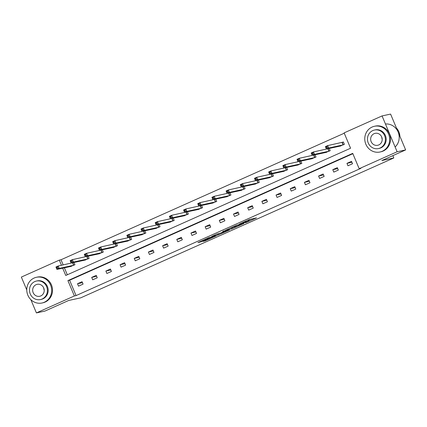 <?xml version="1.0" encoding="UTF-8"?>
<svg xmlns="http://www.w3.org/2000/svg" width="427" height="427" viewBox="0 0 427 427"><rect width="100%" height="100%" fill="white"/><g stroke="black" fill="none" stroke-linecap="round" stroke-linejoin="round"><path stroke-width="0.64" d="M245.504 222.777L256.462 217.882L249.154 219.654L239.237 224.122L245.797 221.624L242.392 223.449L248.407 221.063L245.504 222.777M202.756 241.383L205.115 240.871L216.265 235.843L208.952 237.615L197.866 242.643L201.133 241.73L209.961 237.481L214.087 236.617L202.756 241.383M62.689 268.183L65.758 275.474L350.567 148.233L344.114 132.882L382.064 115.925L390.588 114.089L405.65 149.92L381.877 160.541L393.806 157.963L80.639 297.875L68.704 300.453L44.936 311.075L36.412 312.911L30.824 299.615M405.65 149.92L397.126 151.761L359.176 168.718L352.723 153.368L67.914 280.608L74.367 295.959L36.412 312.911M352.862 153.699L69.617 280.24L76.07 295.591L360.879 168.35L359.176 168.718M76.07 295.591L74.367 295.959M231.642 228.947L244.014 223.444L236.707 225.216L225.557 230.249L231.642 228.947L231.231 227.975L233.281 227.137M229.523 229.972L217.765 235.144L211.685 236.446L216.809 234.108L220.476 233.11L224.693 231.301L222.664 231.525L223.956 230.964L229.443 229.779M26.773 289.976L21.35 277.08L59.305 260.123L61.472 265.279M382.064 115.925L397.126 151.761M393.806 157.963L392.835 155.647M84.466 260.203L89.115 258.415L88.154 256.136M87.076 256.446L87.423 256.291M112.829 247.532L117.473 245.744L116.518 243.465M115.439 243.774L115.786 243.62M141.193 234.861L145.837 233.073L144.881 230.793M143.803 231.103L144.15 230.948M169.556 222.189L174.2 220.401L173.245 218.122M172.166 218.437L172.513 218.277M197.914 209.518L202.563 207.73L201.603 205.451M200.53 205.766L200.877 205.606M226.278 196.847L230.927 195.059L229.966 192.78M228.893 193.095L229.24 192.935M254.641 184.176L259.29 182.388L258.33 180.109M257.251 180.424L257.604 180.263M283.005 171.505L287.654 169.716L286.693 167.437M285.615 167.752L285.962 167.592M311.368 158.833L316.012 157.045L315.057 154.766M313.978 155.081L314.325 154.921M339.732 146.162L344.375 144.374L343.361 141.951L342.342 142.41M344.253 133.213L61.008 259.755L63.175 264.911M64.397 267.814L67.322 274.774M325.55 152.498L330.194 150.71L329.238 148.431M328.16 148.745L328.507 148.585M297.187 165.169L301.83 163.381L300.875 161.102M299.797 161.417L300.144 161.257M268.823 177.84L273.472 176.052L272.511 173.773M271.433 174.088L271.785 173.928M240.46 190.511L245.109 188.723L244.148 186.444M243.075 186.759L243.422 186.599M212.096 203.183L216.745 201.395L215.784 199.115M214.712 199.43L215.059 199.27M183.738 215.854L188.382 214.066L187.426 211.787M186.348 212.102L186.695 211.941M155.375 228.525L160.018 226.737L159.063 224.458M157.985 224.767L158.332 224.613M127.011 241.196L131.655 239.408L130.699 237.129M129.621 237.439L129.968 237.284M98.648 253.868L103.291 252.079L102.336 249.8M101.258 250.11L101.605 249.955M70.284 266.539L74.933 264.751L73.972 262.472M72.894 262.781L73.247 262.626M61.008 259.755L59.305 260.123M69.617 280.24L67.914 280.608M77.511 283.731L82.053 281.697L83.073 284.12L78.531 286.149L77.511 283.731L82.459 282.663M91.693 277.395L96.235 275.362L97.255 277.785L92.707 279.813L91.693 277.395L96.641 276.328M105.875 271.06L110.417 269.026L111.436 271.449L106.889 273.477L105.875 271.06L110.823 269.992M120.056 264.724L124.599 262.69L125.618 265.114L121.071 267.142L120.056 264.724L125.004 263.656M134.238 258.388L138.78 256.355L139.8 258.778L135.252 260.806L134.238 258.388L139.186 257.321M148.415 252.053L152.962 250.019L153.982 252.442L149.434 254.471L148.415 252.053L153.368 250.985M162.596 245.717L167.144 243.684L168.163 246.107L163.616 248.135L162.596 245.717L167.549 244.65M176.778 239.382L181.326 237.348L182.345 239.771L177.797 241.799L176.778 239.382L181.731 238.314M190.96 233.046L195.507 231.012L196.527 233.436L191.979 235.464L190.96 233.046L195.913 231.978M205.141 226.71L209.689 224.677L210.703 227.1L206.161 229.128L205.141 226.71L210.095 225.643M219.323 220.375L223.871 218.341L224.885 220.764L220.343 222.793L219.323 220.375L224.271 219.307M233.505 214.039L238.052 212.005L239.067 214.429L234.524 216.457L233.505 214.039L238.453 212.972M247.687 207.703L252.234 205.67L253.248 208.093L248.706 210.121L247.687 207.703L252.635 206.636M261.868 201.368L266.411 199.334L267.43 201.757L262.888 203.786L261.868 201.368L266.816 200.3M276.05 195.032L280.592 192.999L281.612 195.422L277.07 197.45L276.05 195.032L280.998 193.965M290.232 188.697L294.774 186.663L295.794 189.086L291.246 191.115L290.232 188.697L295.18 187.629M304.414 182.361L308.956 180.327L309.975 182.751L305.428 184.779L304.414 182.361L309.361 181.294M318.595 176.025L323.138 173.992L324.157 176.415L319.609 178.443L318.595 176.025L323.543 174.958M332.777 169.69L337.319 167.656L338.339 170.079L333.791 172.108L332.777 169.69L337.725 168.622M346.954 163.354L351.501 161.321L352.521 163.744L347.973 165.777L346.954 163.354L351.907 162.287M249.101 220.946L248.498 219.985L248.909 220.956M248.792 220.209L251.754 218.886M229.859 228.274L231.231 227.975M241.949 224.308L237.049 225.221L232.923 227.18L236.729 226.395L241.949 224.308M219.409 233.339L218.587 233.708L218.992 234.674M215.987 234.471L218.587 233.708M223.011 232.56L227.943 230.42L225.162 231.199L221.554 232.864L223.011 232.56M326.34 148.105L327.247 147.699L326.842 146.733L325.934 147.139L326.404 149.044L325.39 146.621L327.664 145.607L328.678 148.025L326.404 149.044L340.847 145.949M343.399 142.052L327.664 145.607L326.842 146.733M343.361 144.828L328.678 148.025L327.247 147.699M325.39 146.621L325.934 147.139M399.923 136.298A13.157 12.415 -102.2 0 0 396.437 127.999M382.197 139.191A6.106 5.759 77.8 0 1 381.733 137.035M382.298 151.249A13.157 12.415 -102.2 0 0 389.018 135.274A13.157 12.415 -102.2 0 0 374.431 126.28A13.157 12.415 -102.2 0 0 372.12 127.038A13.157 12.415 -102.2 0 0 365.405 143.008A13.157 12.415 -102.2 0 0 379.987 152.007A13.157 12.415 -102.2 0 0 382.298 151.249M379.987 152.007L380.841 151.82A13.157 12.415 -102.2 0 0 383.152 151.062A13.157 12.415 -102.2 0 0 389.872 135.092A13.157 12.415 -102.2 0 0 375.285 126.093L374.431 126.28M374.426 130.048L375.21 129.883A9.474 8.94 77.8 0 1 385.714 136.357A9.474 8.94 77.8 0 1 380.873 147.859A9.474 8.94 77.8 0 1 379.213 148.404L378.429 148.575A9.474 8.94 -102.2 0 0 380.089 148.025A9.474 8.94 -102.2 0 0 384.93 136.528A9.474 8.94 -102.2 0 0 374.426 130.048A9.474 8.94 -102.2 0 0 372.766 130.593A9.474 8.94 -102.2 0 0 367.925 142.095A9.474 8.94 -102.2 0 0 378.429 148.575M374.068 133.694A6.106 5.759 -102.2 0 0 370.951 141.107A6.106 5.759 -102.2 0 0 377.714 145.281A6.106 5.759 -102.2 0 0 378.786 144.929A6.106 5.759 -102.2 0 0 381.903 137.515A6.106 5.759 -102.2 0 0 375.141 133.341A6.106 5.759 -102.2 0 0 374.068 133.694M395.13 147.005A13.157 12.415 -102.2 0 0 398.119 132.002A13.157 12.415 -102.2 0 0 385.458 123.995M44.211 290.189A6.106 5.759 77.8 0 1 43.746 288.033M44.312 302.247A13.157 12.415 -102.2 0 0 51.026 286.271A13.157 12.415 -102.2 0 0 36.444 277.278A13.157 12.415 -102.2 0 0 34.133 278.036A13.157 12.415 -102.2 0 0 27.413 294.006A13.157 12.415 -102.2 0 0 42.001 303.005A13.157 12.415 -102.2 0 0 44.312 302.247M42.001 303.005L42.849 302.818A13.157 12.415 -102.2 0 0 45.166 302.06A13.157 12.415 -102.2 0 0 51.88 286.09A13.157 12.415 -102.2 0 0 37.298 277.091L36.444 277.278M36.439 281.046L37.224 280.881A9.474 8.94 77.8 0 1 47.723 287.355A9.474 8.94 77.8 0 1 42.887 298.857A9.474 8.94 77.8 0 1 41.222 299.402L40.437 299.573A9.474 8.94 -102.2 0 0 42.102 299.028A9.474 8.94 -102.2 0 0 46.938 287.526A9.474 8.94 -102.2 0 0 36.439 281.046A9.474 8.94 -102.2 0 0 34.774 281.59A9.474 8.94 -102.2 0 0 29.938 293.093A9.474 8.94 -102.2 0 0 40.437 299.573M36.076 284.692A6.106 5.759 -102.2 0 0 32.959 292.105A6.106 5.759 -102.2 0 0 39.727 296.279A6.106 5.759 -102.2 0 0 40.8 295.927A6.106 5.759 -102.2 0 0 43.917 288.513A6.106 5.759 -102.2 0 0 37.149 284.339A6.106 5.759 -102.2 0 0 36.076 284.692M312.158 154.441L313.066 154.035L312.66 153.069L311.753 153.474L312.222 155.38L311.208 152.957L313.482 151.943L314.496 154.36L312.222 155.38L326.671 152.274M328.833 148.516L313.482 151.943L312.66 153.069M329.18 151.163L314.496 154.36L313.066 154.035M311.208 152.957L311.753 153.474M297.977 160.776L298.884 160.371L298.478 159.404L297.571 159.81L298.046 161.716L297.027 159.292L299.3 158.278L300.314 160.696L298.046 161.716L312.484 158.62M314.651 154.852L299.3 158.278L298.478 159.404M314.998 157.499L300.314 160.696L298.884 160.371M297.027 159.292L297.571 159.81M283.795 167.112L284.702 166.706L284.297 165.74L283.389 166.146L283.864 168.046L282.845 165.628L285.119 164.614L286.133 167.032L283.864 168.046L298.308 164.939M300.469 161.187L285.119 164.614L284.297 165.74M300.816 163.835L286.133 167.032L284.702 166.706M282.845 165.628L283.389 166.146M269.613 173.447L270.526 173.042L270.115 172.076L269.207 172.481L269.683 174.381L268.663 171.964L270.937 170.949L271.951 173.367L269.683 174.381L284.126 171.28M286.287 167.523L270.937 170.949L270.115 172.076M286.634 170.17L271.951 173.367L270.526 173.042M268.663 171.964L269.207 172.481M255.431 179.783L256.344 179.377L255.933 178.411L255.026 178.817L255.501 180.717L254.481 178.299L256.755 177.285L257.775 179.703L255.501 180.717L269.944 177.627M272.106 173.858L256.755 177.285L255.933 178.411M272.453 176.506L257.775 179.703L256.344 179.377M254.481 178.299L255.026 178.817M241.25 186.119L242.162 185.713L241.751 184.747L240.844 185.153L241.319 187.053L240.3 184.635L242.573 183.621L243.593 186.039L241.319 187.053L255.762 183.952M257.924 180.194L242.573 183.621L241.751 184.747M258.271 182.841L243.593 186.039L242.162 185.713M240.3 184.635L240.844 185.153M227.068 192.454L227.981 192.049L227.57 191.082L226.662 191.488L227.137 193.388L226.118 190.97L228.392 189.956L229.411 192.374L227.137 193.388L241.581 190.298M243.742 186.53L228.392 189.956L227.57 191.082M244.089 189.177L229.411 192.374L227.981 192.049M226.118 190.97L226.662 191.488M212.892 198.79L213.799 198.384L213.393 197.418L212.481 197.824L212.956 199.724L211.936 197.306L214.21 196.292L215.229 198.71L212.956 199.724L227.399 196.617M229.561 192.865L214.21 196.292L213.393 197.418M229.907 195.513L215.229 198.71L213.799 198.384M211.936 197.306L212.481 197.824M198.71 205.125L199.617 204.72L199.212 203.754L198.299 204.159L198.774 206.06L197.754 203.642L200.028 202.628L201.048 205.045L198.774 206.06L213.222 202.958M215.379 199.201L200.028 202.628L199.212 203.754M215.726 201.848L201.048 205.045L199.617 204.72M197.754 203.642L198.299 204.159M184.528 211.461L185.435 211.055L185.03 210.089L184.117 210.495L184.592 212.395L183.573 209.977L185.846 208.963L186.866 211.381L184.592 212.395L199.035 209.305M201.202 205.536L185.846 208.963L185.03 210.089M201.544 208.184L186.866 211.381L185.435 211.055M183.573 209.977L184.117 210.495M170.346 217.797L171.254 217.391L170.848 216.425L169.935 216.831L170.41 218.731L169.396 216.313L171.665 215.299L172.684 217.717L170.41 218.731L184.859 215.63M187.021 211.872L171.665 215.299L170.848 216.425M187.368 214.519L172.684 217.717L171.254 217.391M169.396 216.313L169.935 216.831M156.165 224.132L157.072 223.727L156.666 222.761L155.759 223.166L156.229 225.066L155.214 222.648L157.483 221.634L158.502 224.052L156.229 225.066L170.672 221.976M172.839 218.208L157.483 221.634L156.666 222.761M173.186 220.855L158.502 224.052L157.072 223.727M155.214 222.648L155.759 223.166M141.983 230.468L142.89 230.062L142.485 229.096L141.577 229.502L142.047 231.402L141.033 228.984L143.301 227.97L144.321 230.388L142.047 231.402L156.49 228.296M158.657 224.543L143.301 227.97L142.485 229.096M159.004 227.191L144.321 230.388L142.89 230.062M141.033 228.984L141.577 229.502M127.801 236.804L128.708 236.398L128.303 235.432L127.395 235.837L127.865 237.738L126.851 235.32L129.125 234.306L130.139 236.723L127.865 237.738L142.314 234.636M144.475 230.879L129.125 234.306L128.303 235.432M144.822 233.526L130.139 236.723L128.708 236.398M126.851 235.32L127.395 235.837M113.619 243.139L114.527 242.733L114.121 241.767L113.214 242.173L113.689 244.073L112.669 241.655L114.943 240.641L115.957 243.059L113.689 244.073L128.127 240.983M130.294 237.215L114.943 240.641L114.121 241.767M130.641 239.862L115.957 243.059L114.527 242.733M112.669 241.655L113.214 242.173M99.438 249.475L100.345 249.069L99.939 248.103L99.032 248.509L99.507 250.409L98.488 247.991L100.761 246.977L101.775 249.395L99.507 250.409L113.95 247.308M116.112 243.55L100.761 246.977L99.939 248.103M116.459 246.198L101.775 249.395L100.345 249.069M98.488 247.991L99.032 248.509M85.256 255.81L86.163 255.405L85.758 254.439L84.85 254.844L85.325 256.744L84.306 254.327L86.58 253.312L87.594 255.73L85.325 256.744L99.763 253.654M101.93 249.886L86.58 253.312L85.758 254.439M102.277 252.533L87.594 255.73L86.163 255.405M84.306 254.327L84.85 254.844M71.074 262.146L71.987 261.74L71.576 260.774L70.668 261.18L71.144 263.08L70.124 260.662L72.398 259.648L73.417 262.066L71.144 263.08L85.587 259.974M87.748 256.221L72.398 259.648L71.576 260.774M88.095 258.869L73.417 262.066L71.987 261.74M70.124 260.662L70.668 261.18M56.892 268.482L57.805 268.076L57.394 267.11L56.487 267.515L56.962 269.416L55.942 266.998L58.216 265.984L59.236 268.402L56.962 269.416L71.405 266.315M73.567 262.557L58.216 265.984L57.394 267.11M73.914 265.204L59.236 268.402L57.805 268.076M55.942 266.998L56.487 267.515M248.023 220.161L248.407 221.063M245.626 221.229L245.797 221.624M245.167 221.437L245.295 221.736M232.459 227.506L232.87 228.477M242.226 223.817L242.339 224.084M217.359 234.177L217.765 235.144M225.141 230.708L225.248 230.975M226.278 230.463L226.39 230.729M200.914 241.207L201.133 241.73M199.713 241.741L199.911 242.205M204.923 240.412L205.115 240.871M203.727 240.951L203.892 241.346M342.24 142.442L343.255 144.865M342.043 142.501L343.062 144.918M328.059 148.777L329.073 151.201M327.867 148.836L328.881 151.254M313.877 155.113L314.891 157.536M313.685 155.172L314.699 157.59M299.695 161.449L300.715 163.872M299.503 161.507L300.517 163.925M285.514 167.784L286.533 170.208M285.321 167.843L286.336 170.261M271.332 174.12L272.351 176.543M271.14 174.179L272.159 176.597M257.15 180.456L258.17 182.879M256.958 180.514L257.977 182.932M242.968 186.791L243.988 189.214M242.776 186.85L243.796 189.268M228.787 193.127L229.806 195.55M228.594 193.185L229.614 195.603M214.605 199.462L215.624 201.886M214.413 199.521L215.432 201.939M200.423 205.798L201.443 208.221M200.231 205.857L201.25 208.275M186.241 212.134L187.261 214.557M186.049 212.192L187.069 214.61M172.06 218.469L173.079 220.892M171.867 218.528L172.887 220.946M157.883 224.805L158.897 227.228M157.686 224.864L158.705 227.281M143.702 231.14L144.716 233.564M143.504 231.199L144.523 233.617M129.52 237.476L130.534 239.899M129.328 237.535L130.342 239.953M115.338 243.812L116.352 246.235M115.146 243.87L116.16 246.288M101.156 250.147L102.176 252.57M100.964 250.206L101.978 252.624M86.975 256.483L87.994 258.906M86.782 256.542L87.797 258.959M72.793 262.818L73.812 265.242M72.601 262.877L73.62 265.295M245.792 221.154L245.989 221.618M242.264 223.807L242.381 224.079M225.194 230.697L225.312 230.975M227.821 230.132L227.943 230.42M213.964 236.328L214.087 236.617"/></g></svg>
